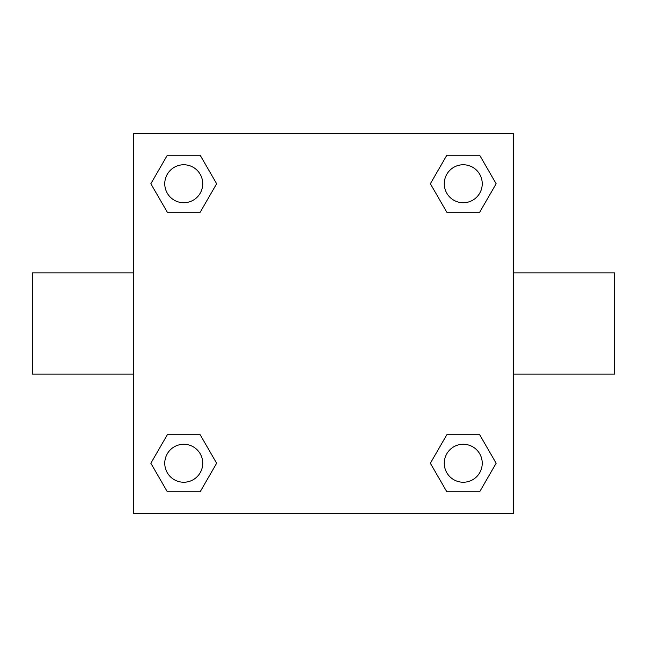 <?xml version="1.0" encoding="UTF-8"?>
<svg xmlns="http://www.w3.org/2000/svg" width="647" height="647" viewBox="0 0 647 647"><rect width="100%" height="100%" fill="white"/><g stroke="black" fill="none" stroke-linecap="round" stroke-linejoin="round"><path stroke-width="0.97" d="M200.19 212.232L167.306 212.232L150.856 183.748L167.306 155.264L200.19 155.264L216.64 183.748L200.19 212.232L167.306 212.232L185.56 212.232M185.56 434.768L200.19 434.768L216.64 463.252L200.19 491.736L167.306 491.736L150.856 463.252L167.306 434.768L200.19 434.768M461.44 212.232L446.81 212.232L430.36 183.748L446.81 155.264L479.694 155.264L496.144 183.748L479.694 212.232L446.81 212.232M446.81 434.768L479.694 434.768L496.144 463.252L479.694 491.736L446.81 491.736L430.36 463.252L446.81 434.768L479.694 434.768L461.44 434.768M513.378 374.136L614.65 374.136L614.65 272.864L513.378 272.864M133.622 272.864L32.35 272.864L32.35 374.136L133.622 374.136M133.622 133.622L513.378 133.622L513.378 513.378L133.622 513.378L133.622 133.622M479.694 491.736L446.81 491.736L479.694 491.736M482.241 463.252A18.989 18.989 0 0 0 453.757 446.81A18.989 18.989 0 0 0 453.757 479.694A18.989 18.989 0 0 0 482.241 463.252M200.19 491.736L167.306 491.736L200.19 491.736M202.737 463.252A18.989 18.989 0 0 0 174.253 446.81A18.989 18.989 0 0 0 174.253 479.694A18.989 18.989 0 0 0 202.737 463.252M446.81 155.264L479.694 155.264L446.81 155.264M482.241 183.748A18.989 18.989 0 0 0 453.757 167.306A18.989 18.989 0 0 0 453.757 200.19A18.989 18.989 0 0 0 482.241 183.748M167.306 155.264L200.19 155.264L167.306 155.264M202.737 183.748A18.989 18.989 0 0 0 174.253 167.306A18.989 18.989 0 0 0 174.253 200.19A18.989 18.989 0 0 0 202.737 183.748"/></g></svg>
